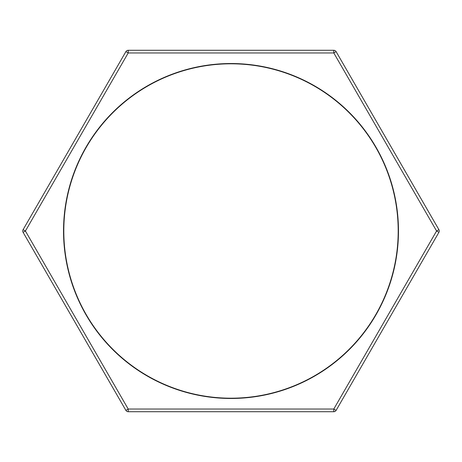 <?xml version="1.0" encoding="UTF-8"?>
<svg xmlns="http://www.w3.org/2000/svg" width="462" height="462" viewBox="0 0 462 462"><rect width="100%" height="100%" fill="white"/><g stroke="black" fill="none" stroke-linecap="round" stroke-linejoin="round"><path stroke-width="0.69" d="M125.889 51.623A2.68 2.68 0 0 1 128.211 50.283L128.211 52.963L125.889 51.623L23.1 229.66L25.416 231L23.1 232.34A2.68 2.68 0 0 1 23.1 229.66L125.889 51.623M336.111 51.623L333.789 52.963L333.789 50.283A2.68 2.68 0 0 1 336.111 51.623L438.9 229.66A2.68 2.68 0 0 1 438.9 232.34L436.584 231L438.9 229.66M125.889 410.377L128.211 409.037L128.211 411.717A2.68 2.68 0 0 1 125.889 410.377L23.1 232.34M336.111 410.377A2.68 2.68 0 0 1 333.789 411.717L333.789 409.037L336.111 410.377L438.9 232.34L336.111 410.377M128.211 411.717L333.789 411.717M333.789 50.283L128.211 50.283M33.091 249.636L115.904 393.075M428.909 212.364L346.096 68.925M436.584 231L333.789 409.037L128.211 409.037L25.416 231L128.211 52.963L333.789 52.963L436.584 231M231 398.469A167.469 167.469 0 0 0 398.469 231A167.469 167.469 0 0 0 231 63.531A167.469 167.469 0 0 0 63.531 231A167.469 167.469 0 0 0 231 398.469M231 398.192A167.192 167.192 0 0 1 63.808 231A167.192 167.192 0 0 1 231 63.808A167.192 167.192 0 0 1 398.192 231A167.192 167.192 0 0 1 231 398.192"/></g></svg>
